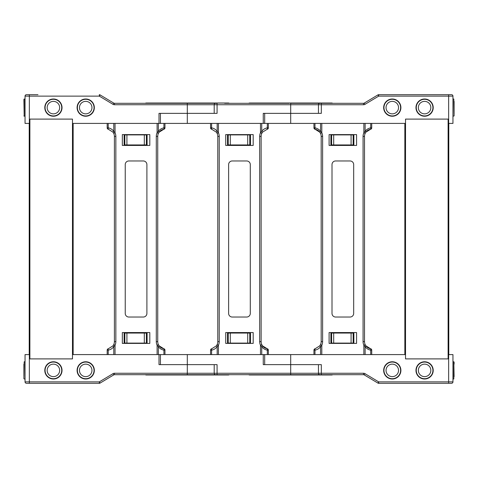 <?xml version="1.0" encoding="UTF-8"?>
<svg xmlns="http://www.w3.org/2000/svg" width="478" height="478" viewBox="0 0 478 478"><rect width="100%" height="100%" fill="white"/><g stroke="black" fill="none" stroke-linecap="round" stroke-linejoin="round"><path stroke-width="0.72" d="M260.54 103.308L265.529 103.308M289.268 103.308L224.642 103.308M273.314 103.308L278.029 103.308M285.002 103.308L288.174 103.308M294.878 103.308L296.975 103.308M304.755 103.308L312.953 103.308M270.596 103.308L268.666 103.308M279.349 103.308L283.789 103.308M313.012 103.021L307.922 103.021M332.957 103.308A1.434 1.434 0 0 1 332.18 103.075A0.358 0.358 0 0 0 331.983 103.021L249.402 103.021A0.358 0.358 0 0 0 249.211 103.075A1.434 1.434 0 0 1 248.429 103.308L229.571 103.308A1.434 1.434 0 0 1 228.789 103.075L145.82 103.075A1.434 1.434 0 0 1 145.043 103.308L215.644 103.308A1.434 1.434 0 0 0 214.204 104.742L214.204 113.358L160.441 113.358L160.441 123.408L72.477 123.408L72.477 119.1L29.887 119.1L29.887 123.408L29.355 123.408L29.355 96.126L99.316 96.126L112.993 104.335L113.734 103.099L100.057 94.895L113.734 103.099A1.434 1.434 0 0 0 114.475 103.308A1.434 1.434 0 0 1 113.734 103.099A1.434 1.434 0 0 0 114.475 103.308A1.434 1.434 0 0 1 113.734 103.099A1.434 1.434 0 0 0 114.475 103.308L114.475 104.742L318.456 104.742L318.456 113.358L264.687 113.358L264.687 123.408L187.304 123.408L187.304 103.308L207.404 103.308M358.751 103.308L290.696 103.308L290.696 113.358L263.253 113.358L263.253 123.408L267.316 123.408L267.316 127.865A1.446 0.412 80.4 0 1 267.142 129.287L262.488 132.185L267.142 129.287A1.446 1.446 0 0 0 268.349 127.865L268.349 123.408L405.523 123.408L405.523 119.1L448.113 119.1L448.113 123.408L452.953 123.408L452.953 96.126A1.434 1.434 0 0 0 451.513 94.692L378.684 94.692A1.434 1.434 0 0 0 377.943 94.895L364.266 103.099A1.434 1.434 0 0 1 363.525 103.308L328.028 103.308M114.475 103.308L217.078 103.308L217.078 113.358L159.007 113.358L159.007 123.408L163.93 123.408L163.93 127.865A1.446 0.412 80.4 0 1 163.757 129.287L159.102 132.185L163.643 129.311M158.349 123.408L158.349 131.336L157.101 132.753L158.409 133.362A7.224 7.224 0 0 1 159.102 132.185L158.349 131.336C159.754 129.448 161.618 128.295 163.93 127.865L164.958 127.865L164.958 123.408L187.304 123.408M230.3 134.898L230.3 144.948L228.233 144.948L228.233 134.898L249.767 134.898L249.767 144.948L247.7 144.948L247.7 134.898M227.51 145.437L227.51 134.605M250.49 145.437L250.49 134.605M230.3 144.948L247.7 144.948M298.995 103.021L304.552 103.021M170.078 103.021L169.708 103.021M145.82 103.075A0.358 0.358 0 0 1 146.017 103.021L228.598 103.021A0.358 0.358 0 0 1 228.789 103.075M37.971 94.692L26.487 94.692A1.434 1.434 0 0 0 25.047 96.126L25.047 123.408L29.355 123.408M212.471 103.308L209.334 103.308M126.915 134.898L124.848 134.898L124.848 144.948L126.915 144.948L126.915 134.898L146.382 134.898L146.382 144.948L144.308 144.948L144.308 134.898M126.915 144.948L144.308 144.948M124.125 145.437L124.125 134.605M147.099 145.437L147.099 134.605M99.316 94.692A1.434 1.434 0 0 1 100.057 94.895A1.434 1.434 0 0 0 99.316 94.692A1.434 1.434 0 0 1 100.057 94.895A1.434 1.434 0 0 0 99.316 94.692A1.434 1.434 0 0 1 100.057 94.895A1.434 1.434 0 0 0 99.316 94.692L99.316 96.126L100.057 94.895M25.047 96.126A1.434 1.434 0 0 1 26.487 94.692A1.434 1.434 0 0 0 25.047 96.126L29.355 96.126L29.355 94.692M290.696 123.408L290.696 113.358L321.324 113.358L321.324 103.308L319.89 103.308A1.434 1.434 0 0 0 318.456 104.742L363.525 104.742L363.525 103.308M333.692 134.898L331.618 134.898L331.618 144.948L333.692 144.948L333.692 134.898L353.152 134.898L353.152 144.948L351.085 144.948L351.085 134.898M333.692 144.948L351.085 144.948M330.901 145.437L330.901 134.605M353.875 145.437L353.875 134.605M440.029 94.692L378.684 94.692L378.684 96.126L448.645 96.126L448.645 123.408M400.899 107.616A8.616 8.616 0 0 0 392.283 99A8.616 8.616 0 0 0 383.667 107.616A8.616 8.616 0 0 0 392.283 116.232A8.616 8.616 0 0 0 400.899 107.616A8.616 8.616 0 0 1 392.283 116.232A8.616 8.616 0 0 1 383.667 107.616M398.533 107.616A6.244 6.244 0 0 1 392.283 113.86A6.244 6.244 0 0 1 386.039 107.616A6.244 6.244 0 0 1 392.283 101.366A6.244 6.244 0 0 1 398.533 107.616M433.205 107.616A8.616 8.616 0 0 0 424.589 99A8.616 8.616 0 0 0 415.974 107.616A8.616 8.616 0 0 0 424.589 116.232A8.616 8.616 0 0 0 433.205 107.616A8.616 8.616 0 0 1 424.589 116.232A8.616 8.616 0 0 1 415.974 107.616M430.839 107.616A6.244 6.244 0 0 1 424.589 113.86A6.244 6.244 0 0 1 418.346 107.616A6.244 6.244 0 0 1 424.589 101.366A6.244 6.244 0 0 1 430.839 107.616M454.1 113.86L454.1 101.366M62.026 107.616A8.616 8.616 0 0 0 53.411 99A8.616 8.616 0 0 0 44.795 107.616A8.616 8.616 0 0 0 53.411 116.232A8.616 8.616 0 0 0 62.026 107.616A8.616 8.616 0 0 1 53.411 116.232A8.616 8.616 0 0 1 44.795 107.616M59.654 107.616A6.244 6.244 0 0 1 53.411 113.86A6.244 6.244 0 0 1 47.161 107.616A6.244 6.244 0 0 1 53.411 101.366A6.244 6.244 0 0 1 59.654 107.616M94.333 107.616A8.616 8.616 0 0 0 85.717 99A8.616 8.616 0 0 0 77.101 107.616A8.616 8.616 0 0 0 85.717 116.232A8.616 8.616 0 0 0 94.333 107.616A8.616 8.616 0 0 1 85.717 116.232A8.616 8.616 0 0 1 77.101 107.616M91.961 107.616A6.244 6.244 0 0 1 85.717 113.86A6.244 6.244 0 0 1 79.468 107.616A6.244 6.244 0 0 1 85.717 101.366A6.244 6.244 0 0 1 91.961 107.616M23.9 99.914L24.187 116.232L24.187 99L23.9 99.914M169.708 374.979L170.078 374.979M29.355 354.592L29.355 381.874L99.316 381.874L99.316 383.308A1.434 1.434 0 0 0 100.057 383.105A1.434 1.434 0 0 1 99.316 383.308A1.434 1.434 0 0 0 100.057 383.105L113.734 374.901L100.057 383.105A1.434 1.434 0 0 1 99.316 383.308L26.487 383.308A1.434 1.434 0 0 1 25.047 381.874L25.047 354.592L29.887 354.592L29.887 358.9L72.477 358.9L72.477 354.592L160.441 354.592L160.441 364.642L214.204 364.642L214.204 373.258L318.456 373.258L318.456 364.642L264.687 364.642L264.687 354.592L263.253 354.592L405.523 354.592L405.523 358.9L448.113 358.9L448.113 354.592L452.953 354.592L452.953 381.874A1.434 1.434 0 0 1 451.513 383.308L448.645 383.308L451.513 383.308A1.434 1.434 0 0 0 452.953 381.874L448.645 381.874L448.645 354.592M145.043 374.692A1.434 1.434 0 0 1 145.82 374.925A0.358 0.358 0 0 0 146.017 374.979L228.598 374.979A0.358 0.358 0 0 0 228.789 374.925L145.82 374.925M229.571 374.692A1.434 1.434 0 0 0 228.789 374.925M163.757 348.713A7.224 7.224 0 0 1 158.409 344.638L157.101 345.247L158.349 346.664L159.102 345.815L158.409 344.638A7.224 7.224 0 0 0 159.102 345.815L163.757 348.713A1.446 1.446 0 0 1 164.958 350.135A1.446 1.446 0 0 0 163.757 348.713A1.446 0.412 99.6 0 1 163.93 350.135L163.93 354.592L159.007 354.592L159.007 364.642L187.304 364.642L187.304 373.258L214.204 373.258A1.434 1.434 0 0 0 215.644 374.692L114.475 374.692A1.434 1.434 0 0 0 113.734 374.901L112.993 373.665L99.316 381.874L100.057 383.105A1.434 1.434 0 0 1 99.316 383.308M24.187 379L25.047 379L25.047 361.768L24.187 361.768L23.9 378.713L24.187 361.768M212.471 374.692L209.334 374.692M114.475 374.692L114.475 373.258L187.304 373.258L187.304 374.692L217.078 374.692L217.078 364.642L187.304 364.642L187.304 354.592L263.253 354.592L263.253 364.642L290.696 364.642L290.696 374.692L215.877 374.692M162.359 374.979L153.85 374.979M164.605 374.979L156.868 374.979M220.764 374.979L212.256 374.979M126.915 343.102L124.848 343.102L124.848 333.052L126.915 333.052L126.915 343.102L146.382 343.102L146.382 333.052L144.308 333.052L144.308 343.102M126.915 333.052L144.308 333.052M147.099 332.563L147.099 343.395M124.125 332.563L124.125 343.395M25.047 381.874A1.434 1.434 0 0 0 26.487 383.308A1.434 1.434 0 0 1 25.047 381.874L29.355 381.874L29.355 383.308M415.974 370.384A8.616 8.616 0 0 1 424.589 361.768A8.616 8.616 0 0 1 433.205 370.384A8.616 8.616 0 0 1 424.589 379A8.616 8.616 0 0 1 415.974 370.384A8.616 8.616 0 0 0 424.589 379A8.616 8.616 0 0 0 433.205 370.384M418.346 370.384A6.244 6.244 0 0 0 424.589 376.634A6.244 6.244 0 0 0 430.839 370.384A6.244 6.244 0 0 0 424.589 364.14A6.244 6.244 0 0 0 418.346 370.384M77.101 370.384A8.616 8.616 0 0 1 85.717 361.768A8.616 8.616 0 0 1 94.333 370.384A8.616 8.616 0 0 1 85.717 379A8.616 8.616 0 0 1 77.101 370.384A8.616 8.616 0 0 0 85.717 379A8.616 8.616 0 0 0 94.333 370.384M79.468 370.384A6.244 6.244 0 0 0 85.717 376.634A6.244 6.244 0 0 0 91.961 370.384A6.244 6.244 0 0 0 85.717 364.14A6.244 6.244 0 0 0 79.468 370.384M23.9 378.086L23.9 378.713L23.9 378.086M23.9 376.156L23.9 364.14M319.89 374.692L321.324 374.692L319.89 374.692A1.434 1.434 0 0 1 318.456 373.258L363.525 373.258L363.525 374.692L321.324 374.692L321.324 364.642L290.696 364.642L290.696 354.592M453.813 361.768L452.953 361.768L452.953 379L453.813 379L453.813 361.768L454.1 376.634M364.266 374.901L365.007 373.665L378.684 381.874L448.645 381.874L448.645 383.308L378.684 383.308A1.434 1.434 0 0 1 377.943 383.105L364.266 374.901A1.434 1.434 0 0 0 363.525 374.692M333.692 343.102L331.618 343.102L331.618 333.052L333.692 333.052L333.692 343.102L353.152 343.102L353.152 333.052L351.085 333.052L351.085 343.102M333.692 333.052L351.085 333.052M353.875 332.563L353.875 343.395M330.901 332.563L330.901 343.395M44.795 370.384A8.616 8.616 0 0 1 53.411 361.768A8.616 8.616 0 0 1 62.026 370.384A8.616 8.616 0 0 1 53.411 379A8.616 8.616 0 0 1 44.795 370.384A8.616 8.616 0 0 0 53.411 379A8.616 8.616 0 0 0 62.026 370.384M47.161 370.384A6.244 6.244 0 0 0 53.411 376.634A6.244 6.244 0 0 0 59.654 370.384A6.244 6.244 0 0 0 53.411 364.14A6.244 6.244 0 0 0 47.161 370.384M273.314 374.692L278.029 374.692M285.002 374.692L288.037 374.692M294.878 374.692L296.975 374.692M304.755 374.692L312.953 374.692M248.429 374.692A1.434 1.434 0 0 1 249.211 374.925A0.358 0.358 0 0 0 249.402 374.979L331.983 374.979A0.358 0.358 0 0 0 332.18 374.925L249.211 374.925M332.957 374.692A1.434 1.434 0 0 0 332.18 374.925M163.93 354.592L187.304 354.592M333.769 374.692L290.696 374.692M230.3 343.102L228.233 343.102L228.233 333.052L230.3 333.052L230.3 343.102L249.767 343.102L249.767 333.052L247.7 333.052L247.7 343.102M230.3 333.052L247.7 333.052M250.49 332.563L250.49 343.395M227.51 332.563L227.51 343.395M383.667 370.384A8.616 8.616 0 0 1 392.283 361.768A8.616 8.616 0 0 1 400.899 370.384A8.616 8.616 0 0 1 392.283 379A8.616 8.616 0 0 1 383.667 370.384A8.616 8.616 0 0 0 392.283 379A8.616 8.616 0 0 0 400.899 370.384M386.039 370.384A6.244 6.244 0 0 0 392.283 376.634A6.244 6.244 0 0 0 398.533 370.384A6.244 6.244 0 0 0 392.283 364.14A6.244 6.244 0 0 0 386.039 370.384M454.1 364.14L454.1 362.055M370.701 123.408L370.701 127.865C368.389 128.295 366.524 129.448 365.12 131.336L363.872 132.753L365.186 133.362A7.224 7.224 0 0 1 365.873 132.185L370.414 129.311M313.95 123.408L313.95 127.865A1.446 1.446 0 0 0 315.157 129.287L319.806 132.185A7.224 7.224 0 0 1 321.174 136.409L321.174 341.591A7.224 7.224 0 0 1 319.806 345.815L315.271 348.689A7.224 7.224 0 0 1 315.157 348.713A1.446 0.412 -99.6 0 0 314.978 350.135L313.95 350.135A1.446 1.446 0 0 1 315.157 348.713M371.735 354.592L371.735 350.135A1.446 1.446 0 0 0 370.528 348.713L365.873 345.815A7.224 7.224 0 0 1 365.186 344.638L363.872 345.247L365.12 346.664C366.524 348.552 368.389 349.705 370.701 350.135L370.701 354.592M365.12 354.592L365.12 346.664L365.873 345.815L365.186 344.638A7.224 7.224 0 0 1 364.511 341.591L364.511 136.409L363.065 136.409L363.065 341.591A8.67 8.67 0 0 0 363.872 345.247L363.872 354.592L321.808 354.592L321.808 345.247A8.67 8.67 0 0 0 322.62 341.591L321.174 341.591A7.224 7.224 0 0 1 319.806 345.815L320.565 346.664L321.808 345.247L320.499 344.638L319.806 345.815M211.885 129.311A7.224 7.224 0 0 0 211.772 129.287L216.42 132.185L217.179 131.336C215.769 129.448 213.911 128.295 211.593 127.865A1.446 0.412 -80.4 0 0 211.772 129.287A1.446 1.446 0 0 1 210.565 127.865L210.565 123.408L210.565 127.865L211.593 127.865L211.593 123.408M211.593 354.592L211.593 350.135C213.911 349.705 215.769 348.552 217.179 346.664L218.422 345.247A8.67 8.67 0 0 0 219.235 341.591L219.235 136.409A8.67 8.67 0 0 0 218.422 132.753L217.114 133.362L216.42 132.185A7.224 7.224 0 0 1 217.789 136.409L217.789 341.591A7.224 7.224 0 0 1 216.42 345.815L211.885 348.689A7.224 7.224 0 0 1 211.772 348.713A1.446 0.412 -99.6 0 0 211.593 350.135L210.565 350.135A1.446 1.446 0 0 1 211.772 348.713M261.795 133.362A7.224 7.224 0 0 1 262.488 132.185L261.735 131.336L260.486 132.753L261.795 133.362L262.488 132.185A7.224 7.224 0 0 0 261.125 136.409L259.679 136.409L259.679 341.591A8.67 8.67 0 0 0 260.486 345.247L261.735 346.664C263.139 348.552 265.003 349.705 267.316 350.135L267.316 354.592M268.349 354.592L268.349 350.135A1.446 1.446 0 0 0 267.142 348.713L262.488 345.815A7.224 7.224 0 0 1 261.125 341.591L261.125 136.409M107.18 123.408L107.18 127.865A1.446 1.446 0 0 0 108.381 129.287L113.035 132.185A7.224 7.224 0 0 1 114.403 136.409L114.403 341.591A7.224 7.224 0 0 1 113.035 345.815L108.381 348.713A1.446 1.446 0 0 0 107.18 350.135A1.446 1.446 0 0 1 108.381 348.713A1.446 0.412 -99.6 0 0 108.207 350.135L107.18 350.135L107.18 354.592M158.409 344.638A7.224 7.224 0 0 1 157.74 341.591L157.74 136.409A7.224 7.224 0 0 1 158.409 133.362L159.102 132.185M72.477 358.9L72.477 119.1L29.887 119.1L29.887 358.9L72.477 358.9M29.212 354.592L29.212 123.408M73.152 354.592L73.152 123.408L73.152 354.592M157.74 340.145L157.74 136.409L156.294 136.409L156.294 341.591A8.67 8.67 0 0 0 157.101 345.247L157.101 354.592L115.037 354.592L115.037 345.247L113.728 344.638L113.035 345.815L113.794 346.664L115.037 345.247A8.67 8.67 0 0 0 115.849 341.591L115.849 136.409L114.403 136.409L114.403 341.591A7.224 7.224 0 0 1 113.035 345.815M146.901 164.575L146.901 313.425A3.609 3.609 0 0 1 143.292 317.034L128.845 317.034A3.609 3.609 0 0 1 125.236 313.425L125.236 164.575A3.609 3.609 0 0 1 128.845 160.966L143.292 160.966A3.609 3.609 0 0 1 146.901 164.575M115.849 136.409A8.67 8.67 0 0 0 115.037 132.753L113.794 131.336L113.035 132.185L113.728 133.362A7.224 7.224 0 0 1 114.403 136.409L114.403 137.855M114.403 340.145L114.403 341.591L115.849 341.591M157.74 137.855L157.74 136.409M122.332 343.395L122.332 332.563L149.805 332.563L149.805 343.395L122.332 343.395M156.294 136.409A8.67 8.67 0 0 1 157.101 132.753L157.101 123.408L115.037 123.408L115.037 132.753L113.728 133.362A7.224 7.224 0 0 0 113.035 132.185M122.332 134.605L122.332 145.437L149.805 145.437L149.805 134.605L122.332 134.605M164.958 354.592L164.958 350.135L163.93 350.135C161.618 349.705 159.754 348.552 158.349 346.664L158.349 354.592M108.5 129.311A7.224 7.224 0 0 0 108.381 129.287A1.446 0.412 -80.4 0 1 108.207 127.865L108.207 123.408M164.958 127.865A1.446 1.446 0 0 1 163.757 129.287A7.224 7.224 0 0 0 158.409 133.362M164.958 123.408L163.93 123.408M250.293 164.575L250.293 313.425A3.609 3.609 0 0 1 246.678 317.034L232.23 317.034A3.609 3.609 0 0 1 228.621 313.425L228.621 164.575A3.609 3.609 0 0 1 232.23 160.966L246.678 160.966A3.609 3.609 0 0 1 250.293 164.575M225.718 343.395L225.718 332.563L253.191 332.563L253.191 343.395L225.718 343.395M259.679 136.409A8.67 8.67 0 0 1 260.486 132.753L260.486 123.408L218.422 123.408L218.422 132.753L217.179 131.336L217.179 123.408M261.735 354.592L261.735 346.664L262.488 345.815L261.795 344.638L260.486 345.247L260.486 354.592L218.422 354.592L218.422 345.247L217.114 344.638L216.42 345.815L217.179 346.664L217.179 354.592M225.718 134.605L225.718 145.437L253.191 145.437L253.191 134.605L225.718 134.605M261.795 344.638A7.224 7.224 0 0 1 261.125 341.591A7.224 7.224 0 0 0 267.142 348.713A1.446 0.412 99.6 0 1 267.316 350.135L268.349 350.135M210.565 350.135L210.565 354.592M219.235 341.591L217.789 341.591A7.224 7.224 0 0 1 216.42 345.815M217.789 341.591A7.224 7.224 0 0 1 217.114 344.638M268.349 123.408L267.316 123.408M210.565 123.408L210.565 127.865M216.42 132.185A7.224 7.224 0 0 1 217.114 133.362M353.678 164.575L353.678 313.425A3.609 3.609 0 0 1 350.063 317.034L335.622 317.034A3.609 3.609 0 0 1 332.007 313.425L332.007 164.575A3.609 3.609 0 0 1 335.622 160.966L350.063 160.966A3.609 3.609 0 0 1 353.678 164.575M329.103 343.395L329.103 332.563L356.576 332.563L356.576 343.395L329.103 343.395M363.065 136.409A8.67 8.67 0 0 1 363.872 132.753L363.872 123.408L321.808 123.408L321.808 132.753L320.499 133.362A7.224 7.224 0 0 1 321.174 136.409L322.62 136.409A8.67 8.67 0 0 0 321.808 132.753L320.565 131.336C319.155 129.448 317.296 128.295 314.978 127.865L314.978 123.408M329.103 134.605L329.103 145.437L356.576 145.437L356.576 134.605L329.103 134.605M365.186 344.638A7.224 7.224 0 0 0 370.528 348.713A1.446 0.412 99.6 0 1 370.701 350.135L371.735 350.135M313.95 350.135L313.95 354.592M320.565 123.408L320.565 131.336L319.806 132.185L320.499 133.362A7.224 7.224 0 0 0 315.157 129.287A1.446 0.412 -80.4 0 1 314.978 127.865L313.95 127.865M371.735 127.865L370.701 127.865A1.446 0.412 80.4 0 1 370.528 129.287A1.446 1.446 0 0 0 371.735 127.865L371.735 123.408M365.12 123.408L365.12 131.336L365.873 132.185L370.528 129.287A7.224 7.224 0 0 0 365.186 133.362L365.873 132.185M364.511 136.409A7.224 7.224 0 0 1 365.186 133.362M448.113 358.9L448.113 119.1L405.523 119.1L405.523 358.9L448.113 358.9M448.788 354.592L448.788 123.408M404.848 354.592L404.848 123.408M332.18 103.075L249.211 103.075M114.475 104.742A2.874 2.874 0 0 1 112.993 104.335M364.266 103.099L365.007 104.335L378.684 96.126L377.943 94.895M365.007 104.335A2.874 2.874 0 0 1 363.525 104.742M448.645 94.692L448.645 96.126L452.953 96.126A1.434 1.434 0 0 0 451.513 94.692M383.954 107.616A8.329 8.329 0 0 1 392.283 99.287A8.329 8.329 0 0 1 400.612 107.616A8.329 8.329 0 0 1 392.283 115.945A8.329 8.329 0 0 1 383.954 107.616M416.266 107.616A8.329 8.329 0 0 1 424.589 99.287A8.329 8.329 0 0 1 432.919 107.616A8.329 8.329 0 0 1 424.589 115.945A8.329 8.329 0 0 1 416.266 107.616M452.953 99L453.813 99L454.1 115.945L452.953 116.232M45.081 107.616A8.329 8.329 0 0 1 53.411 99.287A8.329 8.329 0 0 1 61.734 107.616A8.329 8.329 0 0 1 53.411 115.945A8.329 8.329 0 0 1 45.081 107.616M77.388 107.616A8.329 8.329 0 0 1 85.717 99.287A8.329 8.329 0 0 1 94.047 107.616A8.329 8.329 0 0 1 85.717 115.945A8.329 8.329 0 0 1 77.388 107.616M114.475 373.258A2.874 2.874 0 0 0 112.993 373.665M432.919 370.384A8.329 8.329 0 0 0 424.589 362.055A8.329 8.329 0 0 0 416.266 370.384A8.329 8.329 0 0 0 424.589 378.713A8.329 8.329 0 0 0 432.919 370.384M94.047 370.384A8.329 8.329 0 0 0 85.717 362.055A8.329 8.329 0 0 0 77.388 370.384A8.329 8.329 0 0 0 85.717 378.713A8.329 8.329 0 0 0 94.047 370.384M365.007 373.665A2.874 2.874 0 0 0 363.525 373.258M378.684 383.308L378.684 381.874L377.943 383.105M61.734 370.384A8.329 8.329 0 0 0 53.411 362.055A8.329 8.329 0 0 0 45.081 370.384A8.329 8.329 0 0 0 53.411 378.713A8.329 8.329 0 0 0 61.734 370.384M400.612 370.384A8.329 8.329 0 0 0 392.283 362.055A8.329 8.329 0 0 0 383.954 370.384A8.329 8.329 0 0 0 392.283 378.713A8.329 8.329 0 0 0 400.612 370.384M157.74 341.591L156.294 341.591M108.207 354.592L108.207 350.135C110.526 349.705 112.384 348.552 113.794 346.664L113.794 354.592M107.18 127.865L108.207 127.865C110.526 128.295 112.384 129.448 113.794 131.336L113.794 123.408M261.125 341.591L259.679 341.591M219.235 136.409L217.789 136.409M261.735 123.408L261.735 131.336C263.139 129.448 265.003 128.295 267.316 127.865L268.349 127.865M364.511 341.591L363.065 341.591M322.62 341.591L322.62 136.409M314.978 354.592L314.978 350.135C317.296 349.705 319.155 348.552 320.565 346.664L320.565 354.592M321.174 341.591A7.224 7.224 0 0 1 320.499 344.638M25.047 99L23.9 99.287L25.047 99M25.047 116.232L23.9 115.945"/></g></svg>
